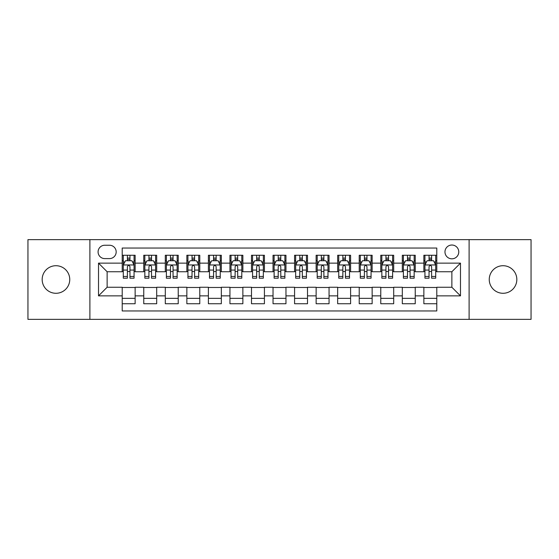 <?xml version="1.0" encoding="UTF-8"?>
<svg xmlns="http://www.w3.org/2000/svg" width="559" height="559" viewBox="0 0 559 559"><rect width="100%" height="100%" fill="white"/><g stroke="black" fill="none" stroke-linecap="round" stroke-linejoin="round"><path stroke-width="0.84" d="M503.037 265.714A13.786 13.786 0 0 0 489.251 279.5A13.786 13.786 0 0 0 503.037 293.286A13.786 13.786 0 0 0 516.83 279.5A13.786 13.786 0 0 0 503.037 265.714M55.963 265.714A13.786 13.786 0 0 0 42.17 279.5A13.786 13.786 0 0 0 55.963 293.286A13.786 13.786 0 0 0 69.749 279.5A13.786 13.786 0 0 0 55.963 265.714M451.868 245.024A6.897 6.897 0 0 0 444.971 251.92A6.897 6.897 0 0 0 451.868 258.817A6.897 6.897 0 0 0 458.764 251.92A6.897 6.897 0 0 0 451.868 245.024M469.106 319.357L531.05 319.357L531.05 239.643L469.106 239.643L469.106 319.357L89.894 319.357L89.894 239.643L27.95 239.643L27.95 319.357L89.894 319.357M436.789 255.26L423.862 255.26L423.862 263.128L415.239 263.128L415.239 271.744L423.862 271.744L423.862 263.128M415.239 263.128L415.239 255.26L402.312 255.26L402.312 263.128L393.697 263.128L393.697 271.744L402.312 271.744L402.312 263.128M393.697 263.128L393.697 255.26L380.77 255.26L380.77 263.128L372.147 263.128L372.147 271.744L380.77 271.744L380.77 263.128M372.147 263.128L372.147 255.26L359.22 255.26L359.22 263.128L350.605 263.128L350.605 271.744L359.22 271.744L359.22 263.128M350.605 263.128L350.605 255.26L337.671 255.26L337.671 263.128L329.055 263.128L329.055 271.744L337.671 271.744L337.671 263.128M329.055 263.128L329.055 255.26L316.128 255.26L316.128 263.128L307.513 263.128L307.513 271.744L316.128 271.744L316.128 263.128M307.513 263.128L307.513 255.26L294.579 255.26L294.579 263.128L285.963 263.128L285.963 271.744L294.579 271.744L294.579 263.128M285.963 263.128L285.963 255.26L273.037 255.26L273.037 263.128L264.421 263.128L264.421 271.744L273.037 271.744L273.037 263.128M264.421 263.128L264.421 255.26L251.487 255.26L251.487 263.128L242.872 263.128L242.872 271.744L251.487 271.744L251.487 263.128M242.872 263.128L242.872 255.26L229.945 255.26L229.945 263.128L221.329 263.128L221.329 271.744L229.945 271.744L229.945 263.128M221.329 263.128L221.329 255.26L208.395 255.26L208.395 263.128L199.78 263.128L199.78 271.744L208.395 271.744L208.395 263.128M199.78 263.128L199.78 255.26L186.853 255.26L186.853 263.128L178.23 263.128L178.23 271.744L186.853 271.744L186.853 263.128M178.23 263.128L178.23 255.26L165.303 255.26L165.303 263.128L156.688 263.128L156.688 271.744L165.303 271.744L165.303 263.128M156.688 263.128L156.688 255.26L143.761 255.26L143.761 271.744L135.138 271.744L135.138 255.26L122.211 255.26M122.211 303.74L135.138 303.74L135.138 287.256L143.761 287.256L143.761 303.74L156.688 303.74L156.688 287.256L165.303 287.256L165.303 295.872L156.688 295.872M165.303 295.872L165.303 303.74L178.23 303.74L178.23 287.256L186.853 287.256L186.853 295.872L178.23 295.872M186.853 295.872L186.853 303.74L199.78 303.74L199.78 287.256L208.395 287.256L208.395 295.872L199.78 295.872M208.395 295.872L208.395 303.74L221.329 303.74L221.329 287.256L229.945 287.256L229.945 295.872L221.329 295.872M229.945 295.872L229.945 303.74L242.872 303.74L242.872 287.256L251.487 287.256L251.487 295.872L242.872 295.872M251.487 295.872L251.487 303.74L264.421 303.74L264.421 287.256L273.037 287.256L273.037 295.872L264.421 295.872M273.037 295.872L273.037 303.74L285.963 303.74L285.963 287.256L294.579 287.256L294.579 295.872L285.963 295.872M294.579 295.872L294.579 303.74L307.513 303.74L307.513 287.256L316.128 287.256L316.128 295.872L307.513 295.872M316.128 295.872L316.128 303.74L329.055 303.74L329.055 287.256L337.671 287.256L337.671 295.872L329.055 295.872M337.671 295.872L337.671 303.74L350.605 303.74L350.605 287.256L359.22 287.256L359.22 295.872L350.605 295.872M359.22 295.872L359.22 303.74L372.147 303.74L372.147 287.256L380.77 287.256L380.77 295.872L372.147 295.872M380.77 295.872L380.77 303.74L393.697 303.74L393.697 287.256L402.312 287.256L402.312 295.872L393.697 295.872M402.312 295.872L402.312 303.74L415.239 303.74L415.239 287.256L423.862 287.256L423.862 295.872L415.239 295.872M104.764 258.6L109.501 258.6A6.68 6.68 0 0 0 116.181 251.92A6.68 6.68 0 0 0 109.501 245.24L104.764 245.24A6.68 6.68 0 0 0 98.084 251.92A6.68 6.68 0 0 0 104.764 258.6M469.106 239.643L89.894 239.643M436.789 263.128L436.789 248.042L122.211 248.042L122.211 271.744L107.132 271.744L107.132 287.256L122.211 287.256L122.211 310.958L436.789 310.958L436.789 287.256L451.868 287.256L451.868 271.744L436.789 271.744L436.789 263.128L460.483 263.128L460.483 295.872L436.789 295.872M122.211 295.872L98.517 295.872L98.517 263.128L122.211 263.128M423.862 295.872L423.862 303.74L436.789 303.74M122.211 260.648L123.294 260.648M127.382 260.648L129.968 260.648M134.062 260.648L135.138 260.648M122.211 271.527L123.294 271.527M127.382 271.527L129.968 271.527M134.062 271.527L135.138 271.527M122.211 287.473L135.138 287.473M122.211 298.352L135.138 298.352M143.761 271.527L144.837 271.527M148.932 271.527L151.517 271.527M155.612 271.527L156.688 271.527M143.761 260.648L144.837 260.648M148.932 260.648L151.517 260.648M155.612 260.648L156.688 260.648M143.761 287.473L156.688 287.473M143.761 298.352L156.688 298.352M165.303 287.473L178.23 287.473M165.303 298.352L178.23 298.352M165.303 260.648L166.386 260.648M170.474 260.648L173.059 260.648M177.154 260.648L178.23 260.648M165.303 271.527L166.386 271.527M170.474 271.527L173.059 271.527M177.154 271.527L178.23 271.527M186.853 287.473L199.78 287.473M186.853 298.352L199.78 298.352M186.853 260.648L187.929 260.648M192.023 260.648L194.609 260.648M198.704 260.648L199.78 260.648M186.853 271.527L187.929 271.527M192.023 271.527L194.609 271.527M198.704 271.527L199.78 271.527M208.395 287.473L221.329 287.473M208.395 298.352L221.329 298.352M208.395 260.648L209.478 260.648M213.566 260.648L216.151 260.648M220.246 260.648L221.329 260.648M208.395 271.527L209.478 271.527M213.566 271.527L216.151 271.527M220.246 271.527L221.329 271.527M229.945 287.473L242.872 287.473M229.945 298.352L242.872 298.352M229.945 260.648L231.021 260.648M235.115 260.648L237.701 260.648M241.795 260.648L242.872 260.648M229.945 271.527L231.021 271.527M235.115 271.527L237.701 271.527M241.795 271.527L242.872 271.527M251.487 287.473L264.421 287.473M251.487 298.352L264.421 298.352M251.487 260.648L252.57 260.648M256.658 260.648L259.243 260.648M263.338 260.648L264.421 260.648M251.487 271.527L252.57 271.527M256.658 271.527L259.243 271.527M263.338 271.527L264.421 271.527M273.037 287.473L285.963 287.473M273.037 298.352L285.963 298.352M273.037 260.648L274.113 260.648M278.207 260.648L280.793 260.648M284.887 260.648L285.963 260.648M273.037 271.527L274.113 271.527M278.207 271.527L280.793 271.527M284.887 271.527L285.963 271.527M294.579 287.473L307.513 287.473M294.579 298.352L307.513 298.352M294.579 260.648L295.662 260.648M299.757 260.648L302.342 260.648M306.43 260.648L307.513 260.648M294.579 271.527L295.662 271.527M299.757 271.527L302.342 271.527M306.43 271.527L307.513 271.527M316.128 287.473L329.055 287.473M316.128 298.352L329.055 298.352M316.128 260.648L317.205 260.648M321.299 260.648L323.885 260.648M327.979 260.648L329.055 260.648M316.128 271.527L317.205 271.527M321.299 271.527L323.885 271.527M327.979 271.527L329.055 271.527M337.671 287.473L350.605 287.473M337.671 298.352L350.605 298.352M337.671 260.648L338.754 260.648M342.849 260.648L345.434 260.648M349.522 260.648L350.605 260.648M337.671 271.527L338.754 271.527M342.849 271.527L345.434 271.527M349.522 271.527L350.605 271.527M359.22 287.473L372.147 287.473M359.22 298.352L372.147 298.352M359.22 260.648L360.296 260.648M364.391 260.648L366.977 260.648M371.071 260.648L372.147 260.648M359.22 271.527L360.296 271.527M364.391 271.527L366.977 271.527M371.071 271.527L372.147 271.527M380.77 287.473L393.697 287.473M380.77 298.352L393.697 298.352M380.77 260.648L381.846 260.648M385.941 260.648L388.526 260.648M392.614 260.648L393.697 260.648M380.77 271.527L381.846 271.527M385.941 271.527L388.526 271.527M392.614 271.527L393.697 271.527M402.312 287.473L415.239 287.473M402.312 298.352L415.239 298.352M402.312 260.648L403.388 260.648M407.483 260.648L410.068 260.648M414.163 260.648L415.239 260.648M402.312 271.527L403.388 271.527M407.483 271.527L410.068 271.527M414.163 271.527L415.239 271.527M423.862 287.473L436.789 287.473M423.862 298.352L436.789 298.352M423.862 260.648L424.938 260.648M429.032 260.648L431.618 260.648M435.706 260.648L436.789 260.648M423.862 271.527L424.938 271.527M429.032 271.527L431.618 271.527M435.706 271.527L436.789 271.527M107.132 271.744L98.517 263.128M107.132 287.256L98.517 295.872M460.483 263.128L451.868 271.744M460.483 295.872L451.868 287.256M129.968 258.062L127.382 258.062M134.062 276.453L129.968 276.453L129.968 278.207L134.062 278.207L134.062 265.064L131.91 260.753L125.447 260.753L123.294 265.064L123.294 278.207L127.382 278.207L127.382 276.453L123.294 276.453M123.294 265.064L123.294 255.26M134.062 265.064L134.062 255.26M127.382 260.753L127.382 255.26M129.968 255.26L129.968 260.753M129.968 276.453L129.968 266.678C129.108 265.022 128.249 265.022 127.382 266.678L127.382 276.453M151.517 258.062L148.932 258.062M155.612 276.453L151.517 276.453L151.517 278.207L155.612 278.207L155.612 265.064L153.452 260.753L146.989 260.753L144.837 265.064L144.837 278.207L148.932 278.207L148.932 276.453L144.837 276.453M144.837 265.064L144.837 255.26M155.612 265.064L155.612 255.26M148.932 260.753L148.932 255.26M151.517 255.26L151.517 260.753M151.517 276.453L151.517 266.678C150.657 265.022 149.791 265.022 148.932 266.678L148.932 276.453M173.059 258.062L170.474 258.062M177.154 276.453L173.059 276.453L173.059 278.207L177.154 278.207L177.154 265.064L175.002 260.753L168.538 260.753L166.386 265.064L166.386 278.207L170.474 278.207L170.474 276.453L166.386 276.453M166.386 265.064L166.386 255.26M177.154 265.064L177.154 255.26M170.474 260.753L170.474 255.26M173.059 255.26L173.059 260.753M173.059 276.453L173.059 266.678C172.2 265.022 171.34 265.022 170.474 266.678L170.474 276.453M194.609 258.062L192.023 258.062M198.704 276.453L194.609 276.453L194.609 278.207L198.704 278.207L198.704 265.064L196.544 260.753L190.081 260.753L187.929 265.064L187.929 278.207L192.023 278.207L192.023 276.453L187.929 276.453M187.929 265.064L187.929 255.26M198.704 265.064L198.704 255.26M192.023 260.753L192.023 255.26M194.609 255.26L194.609 260.753M194.609 276.453L194.609 266.678C193.749 265.022 192.883 265.022 192.023 266.678L192.023 276.453M216.151 258.062L213.566 258.062M220.246 276.453L216.151 276.453L216.151 278.207L220.246 278.207L220.246 265.064L218.094 260.753L211.63 260.753L209.478 265.064L209.478 278.207L213.566 278.207L213.566 276.453L209.478 276.453M209.478 265.064L209.478 255.26M220.246 265.064L220.246 255.26M213.566 260.753L213.566 255.26M216.151 255.26L216.151 260.753M216.151 276.453L216.151 266.678C215.292 265.022 214.432 265.022 213.566 266.678L213.566 276.453M237.701 258.062L235.115 258.062M241.795 276.453L237.701 276.453L237.701 278.207L241.795 278.207L241.795 265.064L239.643 260.753L233.173 260.753L231.021 265.064L231.021 278.207L235.115 278.207L235.115 276.453L231.021 276.453M231.021 265.064L231.021 255.26M241.795 265.064L241.795 255.26M235.115 260.753L235.115 255.26M237.701 255.26L237.701 260.753M237.701 276.453L237.701 266.678C236.841 265.022 235.975 265.022 235.115 266.678L235.115 276.453M259.243 258.062L256.658 258.062M263.338 276.453L259.243 276.453L259.243 278.207L263.338 278.207L263.338 265.064L261.186 260.753L254.722 260.753L252.57 265.064L252.57 278.207L256.658 278.207L256.658 276.453L252.57 276.453M252.57 265.064L252.57 255.26M263.338 265.064L263.338 255.26M256.658 260.753L256.658 255.26M259.243 255.26L259.243 260.753M259.243 276.453L259.243 266.678C258.384 265.022 257.524 265.022 256.658 266.678L256.658 276.453M280.793 258.062L278.207 258.062M284.887 276.453L280.793 276.453L280.793 278.207L284.887 278.207L284.887 265.064L282.735 260.753L276.265 260.753L274.113 265.064L274.113 278.207L278.207 278.207L278.207 276.453L274.113 276.453M274.113 265.064L274.113 255.26M284.887 265.064L284.887 255.26M278.207 260.753L278.207 255.26M280.793 255.26L280.793 260.753M280.793 276.453L280.793 266.678C279.933 265.022 279.067 265.022 278.207 266.678L278.207 276.453M302.342 258.062L299.757 258.062M306.43 276.453L302.342 276.453L302.342 278.207L306.43 278.207L306.43 265.064L304.278 260.753L297.814 260.753L295.662 265.064L295.662 278.207L299.757 278.207L299.757 276.453L295.662 276.453M295.662 265.064L295.662 255.26M306.43 265.064L306.43 255.26M299.757 260.753L299.757 255.26M302.342 255.26L302.342 260.753M302.342 276.453L302.342 266.678C301.476 265.022 300.616 265.022 299.757 266.678L299.757 276.453M323.885 258.062L321.299 258.062M327.979 276.453L323.885 276.453L323.885 278.207L327.979 278.207L327.979 265.064L325.827 260.753L319.357 260.753L317.205 265.064L317.205 278.207L321.299 278.207L321.299 276.453L317.205 276.453M317.205 265.064L317.205 255.26M327.979 265.064L327.979 255.26M321.299 260.753L321.299 255.26M323.885 255.26L323.885 260.753M323.885 276.453L323.885 266.678C323.025 265.022 322.166 265.022 321.299 266.678L321.299 276.453M345.434 258.062L342.849 258.062M349.522 276.453L345.434 276.453L345.434 278.207L349.522 278.207L349.522 265.064L347.37 260.753L340.906 260.753L338.754 265.064L338.754 278.207L342.849 278.207L342.849 276.453L338.754 276.453M338.754 265.064L338.754 255.26M349.522 265.064L349.522 255.26M342.849 260.753L342.849 255.26M345.434 255.26L345.434 260.753M345.434 276.453L345.434 266.678C344.568 265.022 343.708 265.022 342.849 266.678L342.849 276.453M366.977 258.062L364.391 258.062M371.071 276.453L366.977 276.453L366.977 278.207L371.071 278.207L371.071 265.064L368.919 260.753L362.456 260.753L360.296 265.064L360.296 278.207L364.391 278.207L364.391 276.453L360.296 276.453M360.296 265.064L360.296 255.26M371.071 265.064L371.071 255.26M364.391 260.753L364.391 255.26M366.977 255.26L366.977 260.753M366.977 276.453L366.977 266.678C366.117 265.022 365.258 265.022 364.391 266.678L364.391 276.453M388.526 258.062L385.941 258.062M392.614 276.453L388.526 276.453L388.526 278.207L392.614 278.207L392.614 265.064L390.461 260.753L383.998 260.753L381.846 265.064L381.846 278.207L385.941 278.207L385.941 276.453L381.846 276.453M381.846 265.064L381.846 255.26M392.614 265.064L392.614 255.26M385.941 260.753L385.941 255.26M388.526 255.26L388.526 260.753M388.526 276.453L388.526 266.678C387.66 265.022 386.8 265.022 385.941 266.678L385.941 276.453M410.068 258.062L407.483 258.062M414.163 276.453L410.068 276.453L410.068 278.207L414.163 278.207L414.163 265.064L412.011 260.753L405.548 260.753L403.388 265.064L403.388 278.207L407.483 278.207L407.483 276.453L403.388 276.453M403.388 265.064L403.388 255.26M414.163 265.064L414.163 255.26M407.483 260.753L407.483 255.26M410.068 255.26L410.068 260.753M410.068 276.453L410.068 266.678C409.209 265.022 408.349 265.022 407.483 266.678L407.483 276.453M431.618 258.062L429.032 258.062M435.706 276.453L431.618 276.453L431.618 278.207L435.706 278.207L435.706 265.064L433.553 260.753L427.09 260.753L424.938 265.064L424.938 278.207L429.032 278.207L429.032 276.453L424.938 276.453M424.938 265.064L424.938 255.26M435.706 265.064L435.706 255.26M429.032 260.753L429.032 255.26M431.618 255.26L431.618 260.753M431.618 276.453L431.618 266.678C430.751 265.022 429.892 265.022 429.032 266.678L429.032 276.453M143.761 295.872L135.138 295.872M143.761 263.128L135.138 263.128M134.013 264.959L123.343 264.959M123.294 261.94L124.853 261.94M132.504 261.94L134.062 261.94M127.382 270.06L123.294 270.06M134.062 270.06L129.968 270.06M129.968 259.432L127.382 259.432M155.556 264.959L144.893 264.959M144.837 261.94L146.402 261.94M154.046 261.94L155.612 261.94M148.932 270.06L144.837 270.06M155.612 270.06L151.517 270.06M151.517 259.432L148.932 259.432M177.105 264.959L166.435 264.959M166.386 261.94L167.945 261.94M175.596 261.94L177.154 261.94M170.474 270.06L166.386 270.06M177.154 270.06L173.059 270.06M173.059 259.432L170.474 259.432M198.648 264.959L187.985 264.959M187.929 261.94L189.494 261.94M197.138 261.94L198.704 261.94M192.023 270.06L187.929 270.06M198.704 270.06L194.609 270.06M194.609 259.432L192.023 259.432M220.197 264.959L209.527 264.959M209.478 261.94L211.036 261.94M218.688 261.94L220.246 261.94M213.566 270.06L209.478 270.06M220.246 270.06L216.151 270.06M216.151 259.432L213.566 259.432M241.74 264.959L231.077 264.959M231.021 261.94L232.586 261.94M240.23 261.94L241.795 261.94M235.115 270.06L231.021 270.06M241.795 270.06L237.701 270.06M237.701 259.432L235.115 259.432M263.289 264.959L252.619 264.959M252.57 261.94L254.128 261.94M261.78 261.94L263.338 261.94M256.658 270.06L252.57 270.06M263.338 270.06L259.243 270.06M259.243 259.432L256.658 259.432M284.831 264.959L274.169 264.959M274.113 261.94L275.678 261.94M283.322 261.94L284.887 261.94M278.207 270.06L274.113 270.06M284.887 270.06L280.793 270.06M280.793 259.432L278.207 259.432M306.381 264.959L295.711 264.959M295.662 261.94L297.22 261.94M304.872 261.94L306.43 261.94M299.757 270.06L295.662 270.06M306.43 270.06L302.342 270.06M302.342 259.432L299.757 259.432M327.923 264.959L317.26 264.959M317.205 261.94L318.77 261.94M326.414 261.94L327.979 261.94M321.299 270.06L317.205 270.06M327.979 270.06L323.885 270.06M323.885 259.432L321.299 259.432M349.473 264.959L338.803 264.959M338.754 261.94L340.312 261.94M347.964 261.94L349.522 261.94M342.849 270.06L338.754 270.06M349.522 270.06L345.434 270.06M345.434 259.432L342.849 259.432M371.015 264.959L360.352 264.959M360.296 261.94L361.862 261.94M369.506 261.94L371.071 261.94M364.391 270.06L360.296 270.06M371.071 270.06L366.977 270.06M366.977 259.432L364.391 259.432M392.565 264.959L381.895 264.959M381.846 261.94L383.404 261.94M391.055 261.94L392.614 261.94M385.941 270.06L381.846 270.06M392.614 270.06L388.526 270.06M388.526 259.432L385.941 259.432M414.107 264.959L403.444 264.959M403.388 261.94L404.954 261.94M412.598 261.94L414.163 261.94M407.483 270.06L403.388 270.06M414.163 270.06L410.068 270.06M410.068 259.432L407.483 259.432M435.657 264.959L424.987 264.959M424.938 261.94L426.496 261.94M434.147 261.94L435.706 261.94M429.032 270.06L424.938 270.06M435.706 270.06L431.618 270.06M431.618 259.432L429.032 259.432"/></g></svg>
